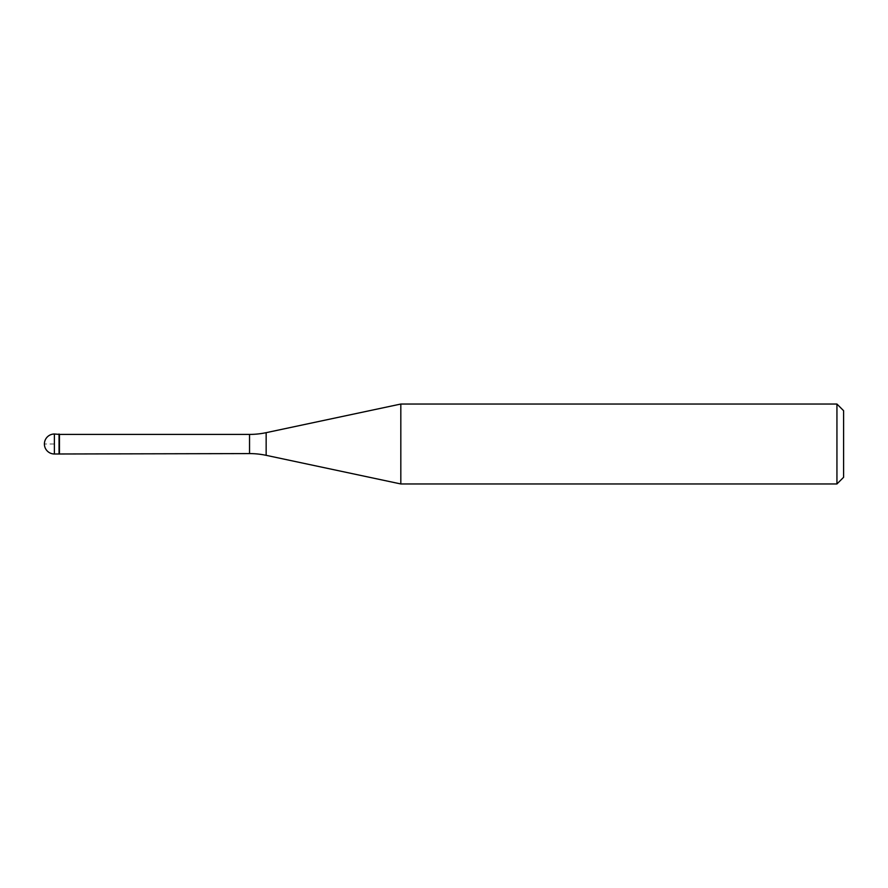 <?xml version="1.0" encoding="UTF-8"?>
<svg xmlns="http://www.w3.org/2000/svg" width="888" height="888" viewBox="0 0 888 888"><rect width="100%" height="100%" fill="white"/><g stroke="black" fill="none" stroke-linecap="round" stroke-linejoin="round"><path stroke-width="0.67" stroke-dasharray="4.44 3.33" d="M59.052 434.01L59.052 453.99L59.052 434.01M59.452 453.59L59.452 434.41M400.821 483.96L400.821 404.04M836.94 404.04L836.94 483.96M843.6 410.7L843.6 477.3M54.39 444L44.4 444L54.39 444M54.39 453.99L54.39 434.01M249.539 434.41L249.539 453.59M266.156 455.333L266.156 432.667"/><path stroke-width="1.33" d="M59.452 434.41L54.39 434.01L54.39 453.99L59.052 453.99L59.052 434.01L59.052 453.99L249.539 453.59L249.539 434.41L59.452 434.41L59.452 453.59M54.39 453.99A9.99 9.99 0 0 1 44.4 444A9.99 9.99 0 0 1 54.39 434.01M249.539 434.41A79.92 79.92 0 0 0 266.156 432.667L400.821 404.04L400.821 483.96L266.156 455.333A79.92 79.92 0 0 0 249.539 453.59M400.821 404.04L836.94 404.04L836.94 483.96L400.821 483.96M836.94 483.96L843.6 477.3L843.6 410.7L836.94 404.04M266.156 432.667L266.156 455.333"/></g></svg>

